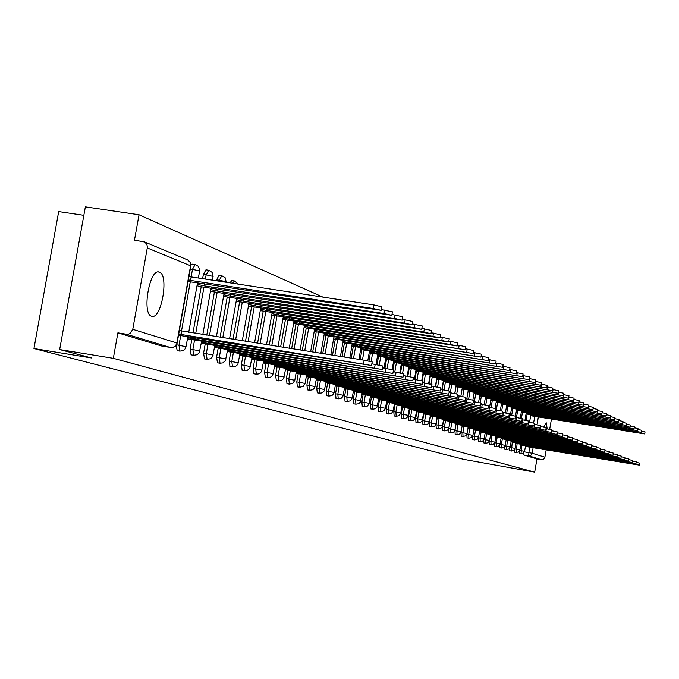 <?xml version="1.0" encoding="UTF-8"?>
<svg xmlns="http://www.w3.org/2000/svg" width="679" height="679" viewBox="0 0 679 679"><rect width="100%" height="100%" fill="white"/><g stroke="black" fill="none" stroke-linecap="round" stroke-linejoin="round"><path stroke-width="1.02" d="M519.062 451.552L519.325 453.64M514.309 450.033L514.546 452.206L516.235 452.486L517.101 443.616M509.462 448.479L509.734 450.754M504.514 446.884L504.786 449.26M499.464 445.254L499.736 447.741M494.312 443.582L494.541 446.188L496.307 446.476L496.196 443.005L497.181 437.225M489.041 441.859L489.313 444.609M483.669 440.085L483.932 442.988M478.169 438.261L478.432 441.333M472.567 436.368L472.805 439.644M466.838 434.399L467.059 437.913M460.999 432.285L461.185 436.139M456.025 424.307L454.947 430.562L455.168 434.331M449.88 422.338L448.785 428.661L449.023 432.481M443.582 420.318L442.479 426.718L442.725 430.588M437.14 418.256L436.02 424.731L436.274 428.653M430.537 416.134L429.408 422.694L429.68 426.667M423.781 413.969L422.627 420.607L422.915 424.63M416.847 411.746L415.684 418.476L415.989 422.542M409.751 409.471L408.571 416.286L408.894 420.411M402.469 407.145L401.281 414.037L401.612 418.213M395.008 404.752L393.795 411.737L394.151 415.972M387.353 402.291L386.122 409.369L386.495 413.664M379.485 399.778L378.245 406.942L378.636 411.304M371.421 397.19L370.157 404.455L370.564 408.877M363.129 394.533L361.848 401.9L362.28 406.382M354.616 391.8L353.318 399.269L353.776 403.818M345.874 388.999L344.55 396.57L345.025 401.187M336.877 386.113L335.536 393.795L336.037 398.48M327.626 383.151L326.26 390.943L326.794 395.704M318.103 380.096L316.72 388.006L317.28 392.835M308.308 376.955L306.9 384.985L307.485 389.89M298.217 373.722L296.791 381.87L297.402 386.86M287.82 370.394L286.368 378.661L287.022 383.728M277.108 366.957L275.632 375.351L276.311 380.512M266.058 363.418L264.555 371.948L265.277 377.184M254.659 359.76L253.131 368.425L253.887 373.764M242.895 355.991L241.342 364.793L242.14 370.225M230.75 352.095L229.162 361.05L230.003 366.575M218.197 348.064L216.584 357.171L217.467 362.798M205.219 343.905L203.573 353.173L204.498 358.894M191.792 339.602L190.12 349.023L191.096 354.862M176.073 345.526L177.227 350.687M159.446 272.169L159.2 272.084C149.55 268.018 141.588 314.114 151.587 316.21L151.723 316.253C161.339 319.987 169.232 274.902 159.446 272.169M547.172 428.865L546.289 422.822L543.667 427.125M322.881 297.096L139.025 214.759L134.484 240.111L144.746 242.03L146.927 244.516L147.385 247.351L132.761 329.323L176.854 342.997L190.587 265.795L147.309 247.937M83.84 215.319L58.683 211.585L33.95 348.531L91.512 357.96L59.667 349.549L113.325 358.325L534.696 472.151L463.579 459.327L33.95 348.531M59.667 349.549L85.367 206.849L139.025 214.759M551.458 418.943L549.693 429.323M546.205 449.795L544.762 457.858L543.438 459.36L541.503 459.708L528.618 455.813L529.493 447.096M534.696 472.151L536.953 458.945L541.503 459.708M170.904 347.656L126.294 334.204L117.883 332.854L113.325 358.325M126.294 334.204L128.755 334.017L130.444 333.134L132.761 329.323M187.582 338.728L190.621 339.415M197.003 285.715L200.008 286.597M201.29 343.107L204.09 343.727M210.532 291.002L213.299 291.792M214.522 347.342L217.102 347.894M223.595 296.103L226.141 296.816M227.321 351.433L229.689 351.926M236.233 301.043L238.575 301.68M239.704 355.397L241.877 355.821M248.463 305.822L250.602 306.39M251.688 359.225L253.674 359.598M260.295 310.447L262.247 310.94M263.291 362.942L265.099 363.257M271.753 314.929L273.535 315.362M274.537 366.533L276.175 366.804M282.854 319.266L284.467 319.639M285.604 369.07L457.128 397.317L286.92 370.242M293.617 323.467L295.076 323.79M296.01 373.399L297.343 373.577M304.056 327.55L305.372 327.813M306.263 376.684L307.46 376.82M314.182 331.505L315.353 331.717M316.219 379.867L317.28 379.968M332.769 336.419L325.054 335.511M325.886 382.956L326.82 383.015M342.106 340.103L334.484 339.203M335.282 385.961L336.097 385.986M342.836 342.708L343.642 342.785M344.414 388.88L345.11 388.872M351.849 346.231L352.545 346.265M353.292 391.724L353.878 391.681M360.617 349.66L361.203 349.651M361.924 394.482L362.416 394.414M369.147 352.987L369.631 352.953M401.79 407.23L545.695 430.265L401.934 406.39M460.863 396.213L462.102 389.008M454.837 393.54L456.025 386.623M448.658 390.858L449.812 384.187M442.08 389.602L443.446 381.7M435.621 386.707L436.928 379.145M428.992 383.771L430.248 376.531M422.194 380.834L423.407 373.849M414.954 379.442L416.397 371.099M407.824 376.242L409.208 368.281M400.508 373L401.832 365.395M392.997 369.775L394.27 362.433M384.968 368.213L386.504 359.395M377.074 364.665L378.534 356.271M368.96 361.075L370.352 353.063M360.235 359.581L361.941 349.77M351.255 358.147L353.301 346.383M342.012 356.679L344.423 342.903M332.515 355.168L335.282 339.33M322.737 353.606L325.886 335.647M312.679 352.002L316.21 331.853M302.316 350.356L306.246 327.949M291.639 348.65L295.985 323.925M280.639 346.901L285.401 319.784M269.283 345.093L274.494 315.506M257.579 343.226L263.24 311.101M245.492 341.299L251.629 306.543M233.007 339.313L239.628 301.849M220.106 337.251L227.236 296.986M206.772 335.129L214.428 291.97M216.414 280.775L216.584 279.799L219.3 280.215L221.812 275.708L225.241 277.838L226.132 281.785L219.3 280.215L219.13 281.191M192.98 332.931L201.179 286.776M202.614 278.662L203.369 274.401L206.136 274.825L208.716 270.25L212.204 272.423L213.113 276.429L206.136 274.825L205.381 279.086M234.331 280.953L231.811 280.571L229.918 282.846M221.66 275.682L219.105 275.292L216.584 279.799M208.546 270.225L205.958 269.826L203.369 274.401M194.983 264.572L192.361 264.173L190.943 265.166M536.953 458.945L523.95 455.032L523.721 453.037M117.883 332.854L162.858 346.366M178.535 335.248L371.557 365.497L178.738 334.085M179.366 330.554L364.19 360.209L372.168 361.966M181.004 334.654L181.632 331.123M189.025 276.277L191.274 276.922L190.646 280.435L188.397 279.799M188.091 281.496L381.157 310.32L373.195 308.504L190.646 280.435M191.274 276.922L373.823 304.905L381.759 306.823M188.83 339.127L382.404 369.529L194.992 339.161L188.015 337.735L188.236 336.487M371.846 363.817L383.007 366.057M194.992 339.161L195.263 337.607M202.325 343.438L392.878 373.425L208.495 343.506L201.663 342.114L201.875 340.909M382.701 367.848L393.472 370.013M208.495 343.506L208.759 342.012M215.362 347.614L402.995 377.184L221.541 347.716L214.853 346.349L215.056 345.187M393.175 371.736L403.581 373.832M221.541 347.716L221.795 346.273M204.846 283.618L204.447 285.884L197.25 284.323M198.769 286.402L391.825 315.319L384.034 313.554L204.447 285.884M381.292 309.505L392.42 311.89M218.163 288.948L217.772 291.138L210.77 289.619M212.077 291.605L402.129 320.157L394.499 318.426L217.772 291.138M391.97 314.479L402.715 316.77M231.03 294.109L230.656 296.214L223.841 294.745M224.944 296.638L412.077 324.817L404.599 323.136L230.656 296.214M402.274 319.274L412.654 321.498M227.983 351.646L412.773 380.826L234.162 351.781L227.601 350.449L227.796 349.329M403.292 375.504L413.35 377.524M234.162 351.781L234.408 350.389M240.188 355.55L422.228 384.339L246.375 355.711L239.942 354.413L240.128 353.326M413.07 379.137L422.788 381.089M246.375 355.711L246.613 354.37M243.472 299.091L243.116 301.128L236.47 299.694M237.395 301.501L421.693 329.332L414.368 327.685L243.116 301.128M412.229 323.908L422.253 326.056M255.516 303.912L255.168 305.881L248.692 304.481M249.439 306.204L430.987 333.695L423.806 332.082L255.168 305.881M421.854 328.398L431.547 330.469M252.011 359.335L431.377 387.743L251.884 358.249M422.525 382.65L431.929 384.543M258.19 359.522L258.419 358.223M267.17 308.58L266.83 310.481L260.524 309.123M261.101 310.761L439.984 337.913L432.939 336.343L266.83 310.481M431.157 332.735L440.535 334.739M263.46 362.993L440.238 391.036L263.469 361.966M431.666 386.054L440.781 387.887M269.639 363.214L269.86 361.949M278.458 313.095L278.135 314.937L271.982 313.613M272.406 315.183L448.7 341.995L441.783 340.459L278.135 314.937M440.153 336.928L449.235 338.872M274.562 366.541L448.811 394.227L274.706 365.574M440.527 389.356L449.345 391.129M280.733 366.787L280.945 365.565M289.398 317.475L289.084 319.257L283.084 317.959M283.364 319.461L457.137 345.959L450.347 344.448L289.084 319.257M448.87 340.994L457.663 342.878M449.099 392.547L457.654 394.227L457.128 397.317M291.486 370.25L291.69 369.07M300.008 321.719L299.702 323.442L293.837 322.186M293.982 323.611L465.31 349.787L299.702 323.442M457.306 344.932L465.828 346.757M296.019 373.365L465.183 400.321L296.171 372.457M457.417 395.645L465.701 397.308M301.917 373.611L302.121 372.474M310.295 325.827L310.006 327.507L304.277 326.276M304.294 327.643L473.238 353.513L310.006 327.507M465.488 348.751L473.755 350.517M306.271 376.624L473 403.224L306.433 375.75M465.471 398.641L473.509 400.262M312.043 376.879L312.238 375.767M320.284 329.824L319.996 331.445L314.402 330.24M314.292 331.556L480.927 357.12L319.996 331.445M473.416 352.452L481.436 354.166M316.236 379.799L480.588 406.05L316.38 378.941M473.288 401.552L481.088 403.122M321.871 380.045L322.058 378.967M329.977 333.695L329.697 335.273L324.231 334.093M332.752 336.495L488.388 360.617L329.697 335.273M481.114 356.051L488.888 357.714M325.903 382.871L487.955 408.783L326.047 382.039M480.876 404.378L488.447 405.906M331.411 383.117L331.598 382.073M339.39 337.463L339.127 338.982L333.779 337.845M342.089 340.179L495.636 364.012L339.127 338.982M488.574 359.531L496.128 361.152M335.299 385.859L495.101 411.449L335.443 385.052M488.235 407.128L495.594 408.58L495.101 411.449M340.688 386.105L340.866 385.095M348.539 341.113L348.285 342.598L343.048 341.478M342.844 342.657L502.672 367.314L348.285 342.598M495.823 362.917L503.156 364.487M344.431 388.761L502.053 414.037L344.567 387.981M495.39 409.793L502.545 411.202L502.053 414.037M349.702 389.016L349.872 388.032M357.434 344.669L357.179 346.103L352.07 345.017M351.866 346.163L509.505 370.522L357.179 346.103M502.859 366.21L509.988 367.738M353.318 391.588L508.809 416.55L353.445 390.832M502.341 412.382L509.292 413.757L508.809 416.55M358.47 391.834L358.639 390.883M366.083 348.123L365.837 349.524L360.829 348.454M360.634 349.566L516.159 373.645L365.837 349.524M509.7 369.41L516.626 370.895M361.949 394.338L515.386 418.994L362.077 393.599M509.097 414.903L515.853 416.261M366.999 394.584L367.161 393.659M374.494 351.484L374.265 352.842L369.359 351.798M369.172 352.876L522.618 376.675L374.265 352.842M516.346 372.516L523.085 373.959M370.352 397.011L521.778 421.37L370.479 396.298M515.667 417.356L522.236 418.68M375.3 397.257L375.453 396.358M382.684 354.752L382.455 356.076L377.651 355.049M377.473 356.102L528.907 379.62L382.455 356.076M522.813 375.546L529.374 376.913L528.907 379.62M378.534 399.617L527.999 423.679L378.661 398.921M522.058 419.741L528.449 421.022M383.38 399.863L383.533 398.989M390.663 357.935L390.433 359.216L385.731 358.215M385.553 359.242L535.027 382.498L390.433 359.216M529.102 378.483L535.476 379.85M386.504 402.155L534.05 425.937L386.623 401.476M528.27 422.058L534.5 423.314M391.248 402.401L391.393 401.544M398.42 361.033L398.208 362.28L393.591 361.304M393.421 362.297L540.985 385.29L398.208 362.28M535.222 381.352L541.435 382.684M394.261 404.625L539.949 428.126L394.38 403.963M534.331 424.316L540.399 425.521L539.949 428.126M398.913 404.871L399.057 404.039M405.991 364.054L405.779 365.268L401.255 364.309M401.085 365.277L546.79 388.015L405.779 365.268M541.18 384.144L547.232 385.409L546.79 388.015M540.229 426.522L546.137 427.711M406.382 407.281L406.526 406.466M413.358 366.991L413.155 368.179L408.724 367.237M408.554 368.179L552.443 390.663L413.155 368.179M546.985 386.86L552.876 388.116M409.199 409.386L551.297 432.353L409.31 408.758M545.967 428.67L551.73 429.807L551.297 432.353M413.672 409.624L413.808 408.834M420.547 369.86L420.352 371.014L415.998 370.089M415.837 371.014L557.951 393.251L420.352 371.014M552.638 389.508L558.384 390.714L557.951 393.251M416.388 411.678L556.755 434.382L416.49 411.058M551.569 430.758L557.179 431.886M420.768 411.915L420.904 411.143M427.558 372.652L427.363 373.781L423.093 372.873M422.941 373.773L563.324 395.772L427.363 373.781M558.155 392.089L563.757 393.26L563.324 395.772M423.399 413.91L562.085 436.359L423.501 413.307M557.026 432.795L562.501 433.881L562.085 436.359M427.702 414.148L427.829 413.401M434.399 375.385L434.204 376.48L430.019 375.589M429.866 376.463L568.569 398.225L434.204 376.48M563.528 394.609L568.985 395.772M430.24 416.091L567.279 438.294L430.333 415.506M562.348 434.781L567.686 435.859M434.458 416.329L434.585 415.59M441.07 378.042L440.883 379.111L436.767 378.245M436.622 379.094L573.679 400.627L440.883 379.111M568.764 397.062L574.095 398.174L573.679 400.627M436.911 418.213L572.346 440.179L437.013 417.644M567.542 436.724L572.753 437.777M441.061 418.451L441.18 417.738M447.58 380.639L447.402 381.683L443.362 380.826M443.217 381.657L578.661 402.961L447.402 381.683M573.874 399.456L579.077 400.551L578.661 402.961M443.429 420.293L577.286 442.021L443.523 419.741M572.609 438.617L577.693 439.644M447.503 420.53L447.622 419.834M453.937 383.177L453.767 384.195L449.795 383.355M449.659 384.17L583.533 405.244L453.767 384.195M578.864 401.79L583.94 402.859L583.533 405.244M449.795 422.321L582.124 443.811L449.888 421.778M577.557 440.467L582.514 441.469M453.793 422.559L453.911 421.88M460.15 385.647L459.98 386.64L456.084 385.816M455.949 386.614L588.286 407.476L459.98 386.64M583.728 404.073L588.676 405.134M456.008 424.299L586.834 445.568L456.101 423.772M582.378 442.275L587.233 443.243M459.938 424.536L460.056 423.874M466.218 388.065L466.049 389.033L462.221 388.227M462.085 388.999L592.928 409.658L466.049 389.033M588.099 408.648L588.498 406.305L593.319 407.341M462.085 426.242L591.443 447.283L462.178 425.725M587.097 444.032L591.833 444.991M465.947 426.471L466.057 425.826M472.143 390.425L471.981 391.376L468.221 390.586M468.086 391.342L597.461 411.78L471.981 391.376M593.123 408.486L597.851 409.479L597.461 411.78M468.026 428.135L595.95 448.955L468.111 427.626M591.706 445.755L596.332 446.689M471.82 428.364L471.93 427.728M477.94 392.734L477.778 393.659L474.078 392.886M473.95 393.625L601.891 413.859L477.778 393.659M597.656 410.608L602.273 411.584L601.891 413.859M473.823 429.985L600.346 450.593L473.908 429.493M596.204 447.444L600.728 448.335L600.346 450.593M477.558 430.214L477.668 429.595M483.609 394.991L483.448 395.899L479.815 395.136M479.688 395.857L606.22 415.896L483.448 395.899M602.086 412.688L606.602 413.638L606.22 415.896M479.501 431.793L604.649 452.197L479.586 431.309M600.601 449.082L605.031 449.965L604.649 452.197M483.168 432.022L483.278 431.42M489.143 397.198L488.999 398.081L485.417 397.334M485.298 398.038L610.455 417.882L488.999 398.081M606.423 414.725L610.828 415.667M485.052 433.567L608.859 453.759L485.129 433.092M604.904 450.695L609.233 451.569M488.659 433.796L488.761 433.202M494.567 399.354L494.422 400.22L490.9 399.481M490.781 400.169L614.597 419.817L494.422 400.22M610.659 416.711L614.97 417.619L614.597 419.817M490.484 435.298L612.976 455.295L490.561 434.84M609.114 452.265L613.349 453.114L612.976 455.295M494.032 435.519L494.134 434.942M499.871 401.467L499.727 402.316L496.264 401.586M496.145 402.265L618.645 421.718L499.727 402.316M614.792 418.654L619.019 419.537L618.645 421.718M495.797 436.996L617.007 456.789L495.874 436.538M613.23 453.81L617.372 454.633L617.007 456.789M499.294 437.217L499.388 436.656M505.057 403.538L504.921 404.361L501.509 403.649M501.399 404.311L622.609 423.577L504.921 404.361M618.849 420.556L622.974 421.438M501 438.651L620.946 458.257L501.077 438.21M617.253 455.312L621.302 456.118L620.946 458.257M504.438 438.872L504.531 438.32M510.141 405.558L510.005 406.365L506.644 405.66M506.534 406.314L626.488 425.402L510.005 406.365M622.813 422.414L626.853 423.263L626.488 425.402M506.093 440.272L624.799 459.691L506.161 439.848M621.192 456.789L625.155 457.587M509.479 440.501L509.564 439.958M515.115 407.536L514.979 408.325L511.677 407.638M511.567 408.266L630.29 427.184L514.979 408.325M626.692 424.239L630.647 425.079M511.075 441.868L628.584 461.1L511.151 441.443M625.053 458.232L628.932 459.004L628.584 461.1M514.41 442.088L514.504 441.562M519.987 409.479L519.851 410.252L516.6 409.573M516.49 410.192L634.008 428.924L519.851 410.252M630.485 426.022L634.356 426.836L634.008 428.924M515.955 443.429L632.276 462.475L516.032 443.014M628.822 459.649L632.633 460.404L632.276 462.475M519.24 443.65L519.333 443.124M524.757 411.372L524.629 412.136L521.421 411.466M521.319 412.068L637.649 430.63L524.629 412.136M634.203 427.77L637.997 428.568L637.649 430.63M520.742 444.957L635.9 463.825L520.81 444.55M632.522 461.033L636.248 461.771L635.9 463.825M523.976 445.169L524.061 444.669M529.433 413.231L529.306 413.978L526.149 413.316M526.047 413.91L641.214 432.311L529.306 413.978M637.844 429.476L641.562 430.257L641.214 432.311M525.427 446.451L639.457 465.14L525.495 446.052M636.147 462.391L639.796 463.112L639.457 465.14M528.618 446.663L528.703 446.171M534.008 415.056L533.889 415.786L530.774 415.141M530.681 415.718L644.711 433.949L533.889 415.786M641.409 431.157L645.05 431.92L644.711 433.949M519.299 453.631L520.971 453.911L521.837 445.135M519.758 450.44L524.595 451.34L525.571 445.653M514.962 448.963L519.902 449.888L520.886 444.142M509.7 450.746L511.406 451.034L512.28 442.063M510.065 447.461L515.106 448.403L516.099 442.598M504.752 449.26L506.475 449.549L507.349 440.484M505.066 445.933L510.218 446.892L511.219 441.019M499.702 447.741L501.441 448.03L501.34 444.592L502.324 438.872M499.965 444.363L505.218 445.348L506.237 439.406M494.745 442.767L500.117 443.769L501.153 437.768M489.279 444.601L491.053 444.898L490.934 441.384L491.936 435.536M489.423 441.138L494.915 442.156L495.95 436.088M483.898 442.98L485.689 443.277L485.561 439.729L486.571 433.813M483.974 439.466L489.584 440.51L490.645 434.373M478.389 441.325L480.206 441.63L480.07 438.04L481.097 432.056M478.406 437.76L484.152 438.829L485.213 432.616M472.771 439.636L474.604 439.941L474.46 436.308L475.495 430.257M472.72 436.02L478.585 437.106L479.671 430.826M467.025 437.904L468.875 438.21L468.714 434.535L469.766 428.424M466.906 434.237L472.907 435.349L473.993 428.992M461.143 436.139L463.019 436.444L462.849 432.727L463.91 426.539M460.973 432.413L467.093 433.55L468.196 427.116M457.052 434.645L456.848 430.876L457.918 424.621M454.947 430.562L461.143 431.717L462.263 425.198M450.924 432.795L450.703 428.984L451.79 422.652M448.785 428.661L455.057 429.832L456.195 423.238M444.652 430.91L444.414 427.04L445.517 420.632M442.479 426.718L448.836 427.906L449.982 421.235M438.227 428.975L437.98 425.054L439.092 418.57M436.02 424.731L442.453 425.937L443.625 419.172M431.649 426.989L431.386 423.025L432.515 416.465M429.408 422.694L435.926 423.917L437.106 417.067M424.91 424.961L424.63 420.938L425.784 414.3M422.627 420.607L429.238 421.846L430.435 414.911M418.009 422.881L417.712 418.807L418.875 412.085M415.684 418.476L422.389 419.732L423.603 412.705M410.931 420.742L410.625 416.617L411.805 409.81M408.571 416.286L415.37 417.56L416.6 410.439M403.674 418.561L403.351 414.377L404.548 407.485M401.281 414.037L408.172 415.327L409.42 408.121M394.092 415.964L396.188 416.312L395.891 412.077L397.105 405.091M393.795 411.737L400.788 413.044L402.053 405.736M386.436 413.655L388.558 414.003L388.244 409.717L389.474 402.639M386.122 409.369L393.209 410.702L394.499 403.292M378.576 411.296L380.724 411.644L380.393 407.298L381.64 400.126M378.245 406.942L385.434 408.3L386.741 400.788M370.505 408.868L372.678 409.225L372.33 404.811L373.594 397.546M370.157 404.455L377.456 405.855M362.221 406.373L364.419 406.729L364.054 402.257L365.336 394.889M361.848 401.9L369.257 403.318M353.708 403.81L355.932 404.175L355.55 399.634L356.848 392.165M353.318 399.269L360.838 400.72M344.957 401.179L347.215 401.552L346.808 396.943L348.132 389.364M344.55 396.57L352.197 398.021L353.581 390.06M335.961 398.471L338.252 398.845L337.828 394.168L339.169 386.487M335.536 393.795L343.294 395.288M326.709 395.687L329.026 396.069L328.585 391.325L329.943 383.525M326.26 390.943L334.144 392.462M317.195 392.827L319.546 393.209L319.079 388.388L320.463 380.478M316.72 388.006L324.74 389.559M307.4 389.882L309.777 390.264L309.284 385.366L310.693 377.346M306.9 384.985L315.048 386.563M297.317 386.843L299.728 387.234L299.21 382.26L300.636 374.112M296.791 381.87L305.083 383.448L306.585 374.85M286.92 383.72L289.373 384.119L288.821 379.06L290.272 370.785M286.368 378.661L294.805 380.265L296.333 371.532M276.209 380.495L278.696 380.902L278.118 375.759L279.595 367.356M275.632 375.351L284.204 377.032M265.166 377.176L267.687 377.583L267.085 372.355L268.587 363.817M264.555 371.948L273.289 373.654M253.776 373.747L256.331 374.163L255.694 368.841L257.222 360.176M253.131 368.425L262.018 370.174M242.021 370.208L244.61 370.624L243.939 365.217L245.492 356.407M241.342 364.793L250.39 366.575M229.875 366.55L232.507 366.983L231.802 361.474L233.389 352.52M229.162 361.05L238.388 362.866M217.331 362.781L220.004 363.214L219.258 357.604L220.87 348.497M216.584 357.171L225.98 359.03M204.371 358.877L207.078 359.318L206.297 353.606L207.935 344.338M203.573 353.173L213.155 355.066M190.952 354.845L193.71 355.287L192.878 349.473L194.559 340.043M190.12 349.023L199.889 350.967M177.075 350.661L179.876 351.119L179.001 345.187L180.707 335.596M176.548 344.796L186.165 346.731M524.451 451.874L532.166 453.241L544.948 457.213M533.601 423.034L534.738 416.337M538.379 416.821L537.021 424.774M533.125 447.622L532.09 453.58L530.91 455.269L528.966 455.847L523.95 455.032M526.055 420.437L527.133 414.088M521.413 418.408L522.465 412.255M516.481 417.483L517.695 410.388M511.652 415.327L512.832 408.478M506.721 413.146L507.858 406.526M501.688 410.948L502.783 404.531M496.324 409.946L497.597 402.494M491.07 407.595L492.3 400.415M485.706 405.219L486.894 398.293M480.206 402.825L481.36 396.12M474.358 401.73L475.699 393.905M468.62 399.159L469.919 391.63M462.747 396.561L463.995 389.313M456.738 393.947L457.943 386.937M450.321 392.742L451.747 384.501M444.032 389.924L445.399 382.014M437.59 387.072L438.906 379.459M430.978 384.204L432.251 376.845M423.925 382.88L425.427 374.171M416.999 379.773L418.442 371.43M409.887 376.624L411.279 368.612M402.588 373.458L403.929 365.735M394.788 371.999L396.392 362.773M387.123 368.561L388.651 359.734M379.238 365.064L380.715 356.619M371.141 361.559L372.559 353.411M362.467 359.938L364.173 350.126M353.513 358.512L355.567 346.74M344.304 357.044L346.714 343.268M334.84 355.533L337.607 339.695M325.097 353.98L328.237 336.012M315.064 352.384L318.595 332.226M304.735 350.737L308.665 328.33M294.092 349.04L298.429 324.307M283.118 347.292L287.888 320.174M271.812 345.492L277.015 315.905M260.133 343.633L265.803 311.5M248.09 341.715L254.226 306.95M235.647 339.729L242.267 302.257M222.788 337.684L229.918 297.402M209.488 335.562L217.144 292.386M195.739 333.372L203.938 287.2M180.869 334.603L190.264 281.827M190.51 280.385L192.505 269.249L195.162 264.598L198.327 266.329L199.711 269.673L199.634 270.896L190.332 268.918M199.618 270.989L198.37 278.008M232.591 283.253L234.476 280.979L238.431 284.153M401.561 418.213L405.787 418.306L407.222 417.288L408.172 415.327M408.843 420.403L413.019 420.496L414.428 419.495L415.37 417.56M429.629 426.658L433.669 426.752L435.027 425.784L435.926 423.917M436.232 428.644L440.221 428.738L441.825 427.456L442.453 425.937M442.683 430.579L446.621 430.673L447.953 429.731L448.836 427.906M448.98 432.472L452.876 432.565L454.192 431.632L455.057 429.832M455.134 434.331L458.987 434.416L460.286 433.499L461.143 431.717M496.307 446.476L498.776 445.916L500.117 443.769M516.235 452.486L518.603 451.942L519.902 449.888M213.096 276.523L212.451 280.164M162.68 346.332L172.466 347.597L175.114 346.222L177.126 343.167M144.5 241.894L187.659 259.938L189.967 262.069L190.841 266.049M363.571 363.808L364.19 360.209M373.823 304.905L373.195 308.504M194.856 339.11L195.128 337.582M374.587 367.891L375.198 364.351M208.368 343.464L208.623 341.995M385.222 371.82L385.825 368.349M221.422 347.673L221.668 346.248M395.492 375.623L396.086 372.202M204.71 283.593L204.32 285.834M197.818 282.532L197.496 284.357M384.654 310.023L384.034 313.554M218.035 288.931L217.653 291.087M211.279 287.888L210.965 289.653M395.102 314.954L394.499 318.426M230.902 294.083L230.537 296.171M224.291 293.065L223.985 294.762M405.193 319.724L404.599 323.136M234.043 351.739L234.289 350.364M405.422 379.289L406.008 375.937M246.256 355.677L246.494 354.353M415.022 382.846L415.59 379.544M243.354 299.074L242.997 301.086M236.869 298.064L236.572 299.711M414.945 324.333L414.368 327.685M255.397 303.895L255.049 305.839M249.032 302.91L248.752 304.489M424.375 328.789L423.806 332.082M258.079 359.488L258.309 358.206M424.307 386.283L424.867 383.032M267.051 308.563L266.72 310.439M433.499 333.1L432.939 336.343M269.529 363.18L269.75 361.932M433.295 389.602L433.847 386.41M278.348 313.078L278.025 314.895M442.335 337.268L441.783 340.459M280.631 366.753L280.834 365.548M442.004 392.827L442.547 389.678M289.288 317.458L288.982 319.215M450.89 341.308L450.347 344.448M291.384 370.216L291.588 369.053M450.44 395.942L450.975 392.844M299.906 321.702L299.6 323.399M459.182 345.229L458.648 348.319M301.816 373.586L302.019 372.457M458.614 398.972L459.14 395.916M310.193 325.818L309.904 327.465M467.22 349.023L466.694 352.07M311.941 376.845L312.136 375.75M466.549 401.909L467.067 398.904M320.182 329.807L319.902 331.403M475.011 352.707L474.494 355.703M321.778 380.011L321.965 378.95M474.248 404.752L474.757 401.79M329.875 333.686L329.604 335.231M482.574 356.28L482.073 359.233M331.327 383.092L331.505 382.065M481.717 407.519L482.217 404.599M339.296 337.446L339.033 338.948M489.924 359.743L489.423 362.662M340.603 386.079L340.773 385.078M488.973 410.201L489.474 407.324M348.446 341.104L348.191 342.564M497.053 363.112L496.561 365.989M349.617 388.982L349.787 388.015M496.026 412.807L496.51 409.972M357.349 344.652L357.095 346.078M503.988 366.388L503.495 369.223M358.385 391.808L358.554 390.866M502.884 415.344L503.36 412.552M365.998 348.106L365.76 349.49M510.718 369.571L510.243 372.364M366.915 394.558L367.076 393.642M509.547 417.814L510.022 415.056M374.418 351.467L374.18 352.808M517.271 372.661L516.804 375.419M375.224 397.232L375.377 396.341M516.032 420.208L516.498 417.492M382.608 354.744L382.379 356.042M523.645 375.674L523.178 378.39M383.304 399.838L383.457 398.972M522.338 422.542L522.796 419.86M390.578 357.918L390.357 359.191M529.849 378.602L529.391 381.284M391.172 402.375L391.316 401.535M528.483 424.816L528.933 422.168M398.344 361.024L398.132 362.255M535.884 381.454L535.434 384.102M398.845 404.845L398.98 404.03M534.466 427.032L534.908 424.417M405.915 364.037L405.702 365.243M541.766 384.238L541.316 386.843M406.314 407.256L406.449 406.458M540.289 429.187L540.73 426.607M413.29 366.983L413.087 368.154M547.495 386.937L547.053 389.517M413.596 409.607L413.732 408.826M545.967 431.284L546.408 428.738M420.479 369.851L420.284 370.989M553.079 389.576L552.647 392.123M420.708 411.89L420.836 411.135M551.509 433.329L551.934 430.817M427.49 372.644L427.295 373.756M558.52 392.148L558.087 394.66M427.634 414.122L427.762 413.384M556.907 435.332L557.323 432.846M434.331 375.368L434.144 376.455M563.825 394.652L563.4 397.13M434.399 416.303L434.518 415.582M562.17 437.276L562.585 434.823M441.002 378.033L440.824 379.086M569.002 397.096L568.586 399.549M440.994 418.434L441.121 417.729M567.304 439.177L567.72 436.75M447.52 380.63L447.342 381.657M574.052 399.481L573.645 401.909M447.444 420.505L447.563 419.826M572.321 441.036L572.728 438.634M453.878 383.16L453.708 384.17M578.983 401.815L578.576 404.209M453.733 422.533L453.852 421.863M577.218 442.844L577.625 440.476M460.09 385.638L459.921 386.623M583.796 404.09L583.397 406.449M459.887 424.519L459.997 423.866M582.005 444.609L582.395 442.275M466.159 388.057L465.989 389.016M465.887 426.454L465.998 425.818M586.673 446.341L586.8 445.585M472.083 390.417L471.93 391.35M592.886 409.683L592.699 410.787M471.761 428.347L471.871 427.719M591.239 448.03L591.358 447.3M477.88 392.725L477.727 393.642M597.376 411.813L597.189 412.883M477.507 430.197L477.609 429.586M595.695 449.676L595.814 448.972M483.55 394.983L483.397 395.874M601.755 413.893L601.586 414.928M483.117 432.005L483.219 431.411M600.058 451.297L600.177 450.61M489.092 397.19L488.939 398.064M606.041 415.93L605.872 416.923M488.608 433.779L488.71 433.194M604.327 452.868L604.437 452.206M494.516 399.345L494.371 400.203M610.234 417.908L610.073 418.884M493.981 435.511L494.083 434.933M608.494 454.412L608.605 453.767M499.82 401.459L499.676 402.291M614.342 419.851L614.181 420.793M499.243 437.2L499.337 436.648M612.577 455.923L612.687 455.295M505.006 403.53L504.87 404.344M618.357 421.744L618.196 422.669M504.387 438.863L504.48 438.311M616.574 457.4L616.676 456.789M510.09 405.55L509.954 406.348M622.278 423.603L622.125 424.502M509.428 440.484L509.522 439.95M620.479 458.851L620.581 458.249M515.064 407.527L514.928 408.308M626.123 425.419L625.979 426.293M514.359 442.071L514.453 441.554M624.307 460.26L624.408 459.683M519.936 409.471L519.808 410.235M629.891 427.193L629.747 428.05M519.197 443.633L519.282 443.124M628.058 461.652L628.151 461.083M524.706 411.364L524.578 412.119M633.575 428.933L633.439 429.773M523.933 445.161L524.018 444.66M631.733 463.01L631.826 462.45M529.382 413.231L529.255 413.961M637.182 430.639L637.046 431.454M528.576 446.655L528.652 446.162M635.323 464.343L635.417 463.799M533.966 415.047L533.847 415.769M640.721 432.311L640.594 433.1M158.445 271.973L159.2 272.084M197.572 282.498L188.737 332.252M187.99 336.445L185.562 348.395L183.423 350.517L179.876 351.119M415.938 422.533L420.072 422.635L421.735 421.303L422.389 419.732M422.873 424.621L426.955 424.714L428.33 423.738L429.238 421.846M211.084 287.862L202.817 334.501M201.68 340.883L199.303 352.605L197.199 354.701L193.71 355.287M224.138 293.039L216.414 336.665M214.912 345.17L212.578 356.679L210.507 358.733L207.078 359.318M236.767 298.056L229.561 338.762M227.703 349.312L225.411 360.617L222.848 362.892L220.004 363.214M248.972 302.893L242.284 340.79M240.069 353.318L237.82 364.428L235.307 366.668L232.507 366.983M260.795 307.587L254.591 342.751M252.045 357.196L249.838 368.12L247.368 370.318L244.61 370.624M272.245 312.128L266.516 344.652M263.647 360.948L261.474 371.685L259.038 373.857L256.331 374.163M283.33 316.524L278.067 346.485M274.876 364.589L272.746 375.147L270.845 377.049L267.687 377.583M294.083 320.794L289.254 348.268M285.774 368.12L283.678 378.5L281.318 380.605L278.696 380.902M304.515 324.927L300.118 349.999M289.373 384.119L292.878 383.312L294.805 380.265M314.632 328.933L310.642 351.68M299.728 387.234L303.182 386.444L305.083 383.448M324.452 332.829L320.87 353.309M316.533 378.076L314.547 387.972L312.756 389.763L309.777 390.264M333.992 336.614L330.8 354.888M326.2 381.199L324.239 390.951L322.016 392.929L319.546 393.209M343.26 340.281L340.442 356.424M335.587 384.238L333.661 393.837L331.921 395.577L329.026 396.069M352.265 343.854L349.812 357.918M344.711 387.191L342.81 396.646L341.096 398.361L338.252 398.845M361.024 347.325L358.928 359.369M347.215 401.552L350.432 400.814L352.197 398.021M369.546 350.704L367.78 360.838M362.213 392.852L360.371 402.036L358.699 403.708L355.932 404.175M377.838 353.988L376.013 364.487M370.607 395.568L368.799 404.625L367.152 406.271L364.419 406.729M385.91 357.179L384.017 368.06M378.78 398.208L376.998 407.137L375.368 408.766L372.678 409.225M393.769 360.294L392.165 369.554M380.724 411.644L383.771 410.948L385.434 408.3M401.425 363.324L399.77 372.856M388.558 414.003L391.562 413.316L393.209 410.702M408.885 366.278L407.179 376.132M396.188 416.312L399.159 415.624L400.788 413.044M416.159 369.164L414.394 379.349M423.255 371.965L421.735 380.715M430.172 374.706L428.619 383.694M436.92 377.38L435.315 386.657M443.506 379.985L441.851 389.568M449.939 382.532L448.513 390.824M456.22 385.018L454.752 393.523M462.357 387.446L460.846 396.205M468.349 389.814L466.796 398.853M474.214 392.139L472.856 400.007M463.019 436.444L465.65 435.842L467.093 433.55M479.934 394.406L478.551 402.469M468.875 438.21L471.481 437.615L472.907 435.349M485.536 396.621L484.11 404.922M474.604 439.941L477.176 439.347L478.585 437.106M491.019 398.785L489.551 407.341M480.206 441.63L482.752 441.044L484.152 438.829M496.374 400.907L495.093 408.41M485.689 443.277L488.209 442.7L489.584 440.51M501.62 402.978L500.304 410.659M491.053 444.898L493.548 444.329L494.915 442.156M506.755 405.007L505.405 412.9M511.788 407.001L510.396 415.115M501.441 448.03L503.886 447.469L505.218 445.348M516.702 408.945L515.48 416.108M506.475 449.549L508.894 448.989L510.218 446.892M521.523 410.854L520.275 418.171M511.406 451.034L513.799 450.483L515.106 448.403M526.25 412.722L524.969 420.233M530.876 414.546L529.561 422.27M520.971 453.911L523.314 453.377L524.595 451.34M162.697 346.341L172.576 347.631L175.343 346.307L176.998 343.71L190.926 265.43L190.044 261.975L187.718 259.972M371.557 365.497L372.177 361.907M381.776 306.738L381.157 310.32M382.404 369.529L383.015 365.998M392.878 373.425L393.481 369.962M402.995 377.184L403.589 373.781M392.437 311.805L391.825 315.319M402.723 316.694L402.129 320.157M412.662 321.422L412.077 324.817M412.773 380.826L413.358 377.473M422.228 384.339L422.796 381.046M422.27 325.988L421.693 329.332M431.555 330.401L430.987 333.695M431.377 387.743L431.937 384.501M440.544 334.679L439.984 337.913M440.238 391.036L440.781 387.845M449.243 338.813L448.7 341.995M448.811 394.227L449.354 391.087M457.671 342.819L457.137 345.959M465.845 346.706L465.31 349.787M465.183 400.321L465.709 397.274M473.764 350.466L473.238 353.513M473 403.224L473.518 400.228M481.445 354.124L480.927 357.12M480.588 406.05L481.097 403.088M488.897 357.663L488.388 360.617M487.955 408.783L488.456 405.872M496.128 361.109L495.636 364.012M503.164 364.453L502.672 367.314M509.988 367.695L509.505 370.522M516.634 370.853L516.159 373.645M515.386 418.994L515.853 416.235M523.093 373.925L522.618 376.675M521.778 421.37L522.236 418.654M527.999 423.679L528.457 421.005M535.485 379.824L535.027 382.498M534.05 425.937L534.5 423.289M541.435 382.65L540.985 385.29M545.695 430.265L546.137 427.694M552.884 388.091L552.443 390.663M556.755 434.382L557.187 431.869M568.985 395.747L568.569 398.225M567.279 438.294L567.695 435.842M572.346 440.179L572.753 437.76M577.286 442.021L577.693 439.627M582.124 443.811L582.523 441.452M588.685 405.117L588.286 407.476M586.834 445.568L587.233 443.234M593.319 407.324L592.928 409.658M591.443 447.283L591.833 444.974M595.95 448.955L596.332 446.672M610.837 415.65L610.455 417.882M608.859 453.759L609.233 451.552M622.974 421.421L622.609 423.577M624.799 459.691L625.164 457.578M630.647 425.071L630.29 427.184"/></g></svg>
